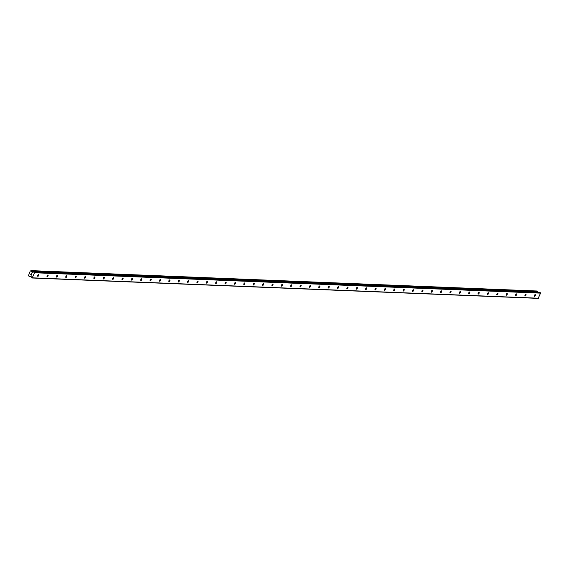 <?xml version="1.0" encoding="UTF-8"?>
<svg xmlns="http://www.w3.org/2000/svg" width="569" height="569" viewBox="0 0 569 569"><rect width="100%" height="100%" fill="white"/><g stroke="black" fill="none" stroke-linecap="round" stroke-linejoin="round"><path stroke-width="0.85" d="M38.528 274.635A0.932 0.434 -62.5 0 1 38.621 274.656A0.932 0.434 -62.5 0 1 38.621 275.595A0.932 0.434 -62.5 0 1 37.86 276.328A0.932 0.434 -62.5 0 1 37.76 276.306A0.932 0.434 -62.5 0 1 37.76 275.375A0.932 0.434 -62.5 0 1 38.528 274.635M47.896 275.012A0.932 0.434 -62.5 0 1 47.995 275.033A0.932 0.434 -62.5 0 1 47.995 275.972A0.932 0.434 -62.5 0 1 47.227 276.705A0.932 0.434 -62.5 0 1 47.135 276.683A0.932 0.434 -62.5 0 1 47.135 275.752A0.932 0.434 -62.5 0 1 47.896 275.012M57.27 275.389A0.932 0.434 -62.5 0 1 57.362 275.417A0.932 0.434 -62.5 0 1 57.362 276.349A0.932 0.434 -62.5 0 1 56.601 277.089A0.932 0.434 -62.5 0 1 56.509 277.06A0.932 0.434 -62.5 0 1 56.502 276.129A0.932 0.434 -62.5 0 1 57.27 275.389M66.644 275.766A0.932 0.434 -62.5 0 1 66.737 275.794A0.932 0.434 -62.5 0 1 66.737 276.726A0.932 0.434 -62.5 0 1 65.968 277.466A0.932 0.434 -62.5 0 1 65.876 277.437A0.932 0.434 -62.5 0 1 65.876 276.506A0.932 0.434 -62.5 0 1 66.644 275.766M76.011 276.143A0.932 0.434 -62.5 0 1 76.104 276.171A0.932 0.434 -62.5 0 1 76.104 277.103A0.932 0.434 -62.5 0 1 75.343 277.843A0.932 0.434 -62.5 0 1 75.25 277.814A0.932 0.434 -62.5 0 1 75.25 276.883A0.932 0.434 -62.5 0 1 76.011 276.143M85.386 276.52A0.932 0.434 -62.5 0 1 85.478 276.548A0.932 0.434 -62.5 0 1 85.478 277.48A0.932 0.434 -62.5 0 1 84.71 278.22A0.932 0.434 -62.5 0 1 84.617 278.191A0.932 0.434 -62.5 0 1 84.617 277.259A0.932 0.434 -62.5 0 1 85.386 276.52M94.753 276.897A0.932 0.434 -62.5 0 1 94.845 276.925A0.932 0.434 -62.5 0 1 94.845 277.857A0.932 0.434 -62.5 0 1 94.084 278.597A0.932 0.434 -62.5 0 1 93.992 278.575A0.932 0.434 -62.5 0 1 93.992 277.636A0.932 0.434 -62.5 0 1 94.753 276.897M104.127 277.281A0.932 0.434 -62.5 0 1 104.219 277.302A0.932 0.434 -62.5 0 1 104.219 278.234A0.932 0.434 -62.5 0 1 103.451 278.974A0.932 0.434 -62.5 0 1 103.359 278.952A0.932 0.434 -62.5 0 1 103.359 278.013A0.932 0.434 -62.5 0 1 104.127 277.281M113.494 277.658A0.932 0.434 -62.5 0 1 113.587 277.679A0.932 0.434 -62.5 0 1 113.587 278.611A0.932 0.434 -62.5 0 1 112.826 279.351A0.932 0.434 -62.5 0 1 112.733 279.329A0.932 0.434 -62.5 0 1 112.733 278.39A0.932 0.434 -62.5 0 1 113.494 277.658M122.868 278.035A0.932 0.434 -62.5 0 1 122.961 278.056A0.932 0.434 -62.5 0 1 122.961 278.988A0.932 0.434 -62.5 0 1 122.193 279.728A0.932 0.434 -62.5 0 1 122.1 279.706A0.932 0.434 -62.5 0 1 122.1 278.767A0.932 0.434 -62.5 0 1 122.868 278.035M132.236 278.412A0.932 0.434 -62.5 0 1 132.328 278.433A0.932 0.434 -62.5 0 1 132.335 279.365A0.932 0.434 -62.5 0 1 131.567 280.104A0.932 0.434 -62.5 0 1 131.475 280.083A0.932 0.434 -62.5 0 1 131.475 279.144A0.932 0.434 -62.5 0 1 132.236 278.412M141.61 278.789A0.932 0.434 -62.5 0 1 141.702 278.81A0.932 0.434 -62.5 0 1 141.702 279.749A0.932 0.434 -62.5 0 1 140.941 280.481A0.932 0.434 -62.5 0 1 140.842 280.46A0.932 0.434 -62.5 0 1 140.842 279.528A0.932 0.434 -62.5 0 1 141.61 278.789M150.977 279.166A0.932 0.434 -62.5 0 1 151.077 279.187A0.932 0.434 -62.5 0 1 151.077 280.126A0.932 0.434 -62.5 0 1 150.308 280.858A0.932 0.434 -62.5 0 1 150.216 280.837A0.932 0.434 -62.5 0 1 150.216 279.905A0.932 0.434 -62.5 0 1 150.977 279.166M160.351 279.543A0.932 0.434 -62.5 0 1 160.444 279.564A0.932 0.434 -62.5 0 1 160.444 280.503A0.932 0.434 -62.5 0 1 159.683 281.235A0.932 0.434 -62.5 0 1 159.59 281.214A0.932 0.434 -62.5 0 1 159.583 280.282A0.932 0.434 -62.5 0 1 160.351 279.543M169.726 279.92A0.932 0.434 -62.5 0 1 169.818 279.941A0.932 0.434 -62.5 0 1 169.818 280.88A0.932 0.434 -62.5 0 1 169.05 281.612A0.932 0.434 -62.5 0 1 168.957 281.591A0.932 0.434 -62.5 0 1 168.957 280.659A0.932 0.434 -62.5 0 1 169.726 279.92M179.093 280.297A0.932 0.434 -62.5 0 1 179.185 280.318A0.932 0.434 -62.5 0 1 179.185 281.257A0.932 0.434 -62.5 0 1 178.424 281.996A0.932 0.434 -62.5 0 1 178.332 281.968A0.932 0.434 -62.5 0 1 178.332 281.036A0.932 0.434 -62.5 0 1 179.093 280.297M188.467 280.673A0.932 0.434 -62.5 0 1 188.559 280.702A0.932 0.434 -62.5 0 1 188.559 281.634A0.932 0.434 -62.5 0 1 187.791 282.373A0.932 0.434 -62.5 0 1 187.699 282.345A0.932 0.434 -62.5 0 1 187.699 281.413A0.932 0.434 -62.5 0 1 188.467 280.673M197.834 281.05A0.932 0.434 -62.5 0 1 197.927 281.079A0.932 0.434 -62.5 0 1 197.927 282.011A0.932 0.434 -62.5 0 1 197.166 282.75A0.932 0.434 -62.5 0 1 197.073 282.722A0.932 0.434 -62.5 0 1 197.073 281.79A0.932 0.434 -62.5 0 1 197.834 281.05M207.208 281.427A0.932 0.434 -62.5 0 1 207.301 281.456A0.932 0.434 -62.5 0 1 207.301 282.388A0.932 0.434 -62.5 0 1 206.533 283.127A0.932 0.434 -62.5 0 1 206.44 283.099A0.932 0.434 -62.5 0 1 206.44 282.167A0.932 0.434 -62.5 0 1 207.208 281.427M216.576 281.804A0.932 0.434 -62.5 0 1 216.668 281.833A0.932 0.434 -62.5 0 1 216.668 282.765A0.932 0.434 -62.5 0 1 215.907 283.504A0.932 0.434 -62.5 0 1 215.815 283.476A0.932 0.434 -62.5 0 1 215.815 282.544A0.932 0.434 -62.5 0 1 216.576 281.804M225.95 282.188A0.932 0.434 -62.5 0 1 226.042 282.21A0.932 0.434 -62.5 0 1 226.042 283.142A0.932 0.434 -62.5 0 1 225.274 283.881A0.932 0.434 -62.5 0 1 225.182 283.86A0.932 0.434 -62.5 0 1 225.182 282.921A0.932 0.434 -62.5 0 1 225.95 282.188M235.317 282.565A0.932 0.434 -62.5 0 1 235.41 282.587A0.932 0.434 -62.5 0 1 235.417 283.518A0.932 0.434 -62.5 0 1 234.648 284.258A0.932 0.434 -62.5 0 1 234.556 284.237A0.932 0.434 -62.5 0 1 234.556 283.298A0.932 0.434 -62.5 0 1 235.317 282.565M244.691 282.942A0.932 0.434 -62.5 0 1 244.784 282.964A0.932 0.434 -62.5 0 1 244.784 283.895A0.932 0.434 -62.5 0 1 244.023 284.635A0.932 0.434 -62.5 0 1 243.923 284.614A0.932 0.434 -62.5 0 1 243.923 283.675A0.932 0.434 -62.5 0 1 244.691 282.942M254.059 283.319A0.932 0.434 -62.5 0 1 254.158 283.341A0.932 0.434 -62.5 0 1 254.158 284.272A0.932 0.434 -62.5 0 1 253.39 285.012A0.932 0.434 -62.5 0 1 253.297 284.991A0.932 0.434 -62.5 0 1 253.297 284.052A0.932 0.434 -62.5 0 1 254.059 283.319M263.433 283.696A0.932 0.434 -62.5 0 1 263.525 283.718A0.932 0.434 -62.5 0 1 263.525 284.656A0.932 0.434 -62.5 0 1 262.764 285.389A0.932 0.434 -62.5 0 1 262.672 285.368A0.932 0.434 -62.5 0 1 262.665 284.429A0.932 0.434 -62.5 0 1 263.433 283.696M272.807 284.073A0.932 0.434 -62.5 0 1 272.9 284.095A0.932 0.434 -62.5 0 1 272.9 285.033A0.932 0.434 -62.5 0 1 272.131 285.766A0.932 0.434 -62.5 0 1 272.039 285.745A0.932 0.434 -62.5 0 1 272.039 284.813A0.932 0.434 -62.5 0 1 272.807 284.073M282.174 284.45A0.932 0.434 -62.5 0 1 282.267 284.472A0.932 0.434 -62.5 0 1 282.267 285.41A0.932 0.434 -62.5 0 1 281.506 286.143A0.932 0.434 -62.5 0 1 281.413 286.122A0.932 0.434 -62.5 0 1 281.413 285.19A0.932 0.434 -62.5 0 1 282.174 284.45M291.548 284.827A0.932 0.434 -62.5 0 1 291.641 284.849A0.932 0.434 -62.5 0 1 291.641 285.787A0.932 0.434 -62.5 0 1 290.873 286.52A0.932 0.434 -62.5 0 1 290.78 286.499A0.932 0.434 -62.5 0 1 290.78 285.567A0.932 0.434 -62.5 0 1 291.548 284.827M300.916 285.204A0.932 0.434 -62.5 0 1 301.008 285.225A0.932 0.434 -62.5 0 1 301.008 286.164A0.932 0.434 -62.5 0 1 300.247 286.897A0.932 0.434 -62.5 0 1 300.155 286.876A0.932 0.434 -62.5 0 1 300.155 285.944A0.932 0.434 -62.5 0 1 300.916 285.204M310.29 285.581A0.932 0.434 -62.5 0 1 310.382 285.61A0.932 0.434 -62.5 0 1 310.382 286.541A0.932 0.434 -62.5 0 1 309.614 287.281A0.932 0.434 -62.5 0 1 309.522 287.253A0.932 0.434 -62.5 0 1 309.522 286.321A0.932 0.434 -62.5 0 1 310.29 285.581M319.657 285.958A0.932 0.434 -62.5 0 1 319.75 285.987A0.932 0.434 -62.5 0 1 319.75 286.918A0.932 0.434 -62.5 0 1 318.989 287.658A0.932 0.434 -62.5 0 1 318.896 287.63A0.932 0.434 -62.5 0 1 318.896 286.698A0.932 0.434 -62.5 0 1 319.657 285.958M329.031 286.335A0.932 0.434 -62.5 0 1 329.124 286.363A0.932 0.434 -62.5 0 1 329.124 287.295A0.932 0.434 -62.5 0 1 328.356 288.035A0.932 0.434 -62.5 0 1 328.263 288.006A0.932 0.434 -62.5 0 1 328.263 287.075A0.932 0.434 -62.5 0 1 329.031 286.335M338.399 286.712A0.932 0.434 -62.5 0 1 338.491 286.74A0.932 0.434 -62.5 0 1 338.498 287.672A0.932 0.434 -62.5 0 1 337.73 288.412A0.932 0.434 -62.5 0 1 337.637 288.383A0.932 0.434 -62.5 0 1 337.637 287.452A0.932 0.434 -62.5 0 1 338.399 286.712M347.773 287.089A0.932 0.434 -62.5 0 1 347.865 287.117A0.932 0.434 -62.5 0 1 347.865 288.049A0.932 0.434 -62.5 0 1 347.104 288.789A0.932 0.434 -62.5 0 1 347.005 288.76A0.932 0.434 -62.5 0 1 347.005 287.829A0.932 0.434 -62.5 0 1 347.773 287.089M357.14 287.473A0.932 0.434 -62.5 0 1 357.24 287.494A0.932 0.434 -62.5 0 1 357.24 288.426A0.932 0.434 -62.5 0 1 356.471 289.166A0.932 0.434 -62.5 0 1 356.379 289.144A0.932 0.434 -62.5 0 1 356.379 288.206A0.932 0.434 -62.5 0 1 357.14 287.473M366.514 287.85A0.932 0.434 -62.5 0 1 366.607 287.871A0.932 0.434 -62.5 0 1 366.607 288.803A0.932 0.434 -62.5 0 1 365.846 289.543A0.932 0.434 -62.5 0 1 365.753 289.521A0.932 0.434 -62.5 0 1 365.746 288.583A0.932 0.434 -62.5 0 1 366.514 287.85M375.889 288.227A0.932 0.434 -62.5 0 1 375.981 288.248A0.932 0.434 -62.5 0 1 375.981 289.18A0.932 0.434 -62.5 0 1 375.213 289.92A0.932 0.434 -62.5 0 1 375.12 289.898A0.932 0.434 -62.5 0 1 375.12 288.96A0.932 0.434 -62.5 0 1 375.889 288.227M385.256 288.604A0.932 0.434 -62.5 0 1 385.348 288.625A0.932 0.434 -62.5 0 1 385.348 289.557A0.932 0.434 -62.5 0 1 384.587 290.297A0.932 0.434 -62.5 0 1 384.495 290.275A0.932 0.434 -62.5 0 1 384.495 289.337A0.932 0.434 -62.5 0 1 385.256 288.604M394.63 288.981A0.932 0.434 -62.5 0 1 394.722 289.002A0.932 0.434 -62.5 0 1 394.722 289.941A0.932 0.434 -62.5 0 1 393.954 290.674A0.932 0.434 -62.5 0 1 393.862 290.652A0.932 0.434 -62.5 0 1 393.862 289.721A0.932 0.434 -62.5 0 1 394.63 288.981M403.997 289.358A0.932 0.434 -62.5 0 1 404.09 289.379A0.932 0.434 -62.5 0 1 404.09 290.318A0.932 0.434 -62.5 0 1 403.329 291.051A0.932 0.434 -62.5 0 1 403.236 291.029A0.932 0.434 -62.5 0 1 403.236 290.098A0.932 0.434 -62.5 0 1 403.997 289.358M413.371 289.735A0.932 0.434 -62.5 0 1 413.464 289.756A0.932 0.434 -62.5 0 1 413.464 290.695A0.932 0.434 -62.5 0 1 412.696 291.428A0.932 0.434 -62.5 0 1 412.603 291.406A0.932 0.434 -62.5 0 1 412.603 290.474A0.932 0.434 -62.5 0 1 413.371 289.735M422.739 290.112A0.932 0.434 -62.5 0 1 422.831 290.133A0.932 0.434 -62.5 0 1 422.831 291.072A0.932 0.434 -62.5 0 1 422.07 291.805A0.932 0.434 -62.5 0 1 421.978 291.783A0.932 0.434 -62.5 0 1 421.978 290.851A0.932 0.434 -62.5 0 1 422.739 290.112M432.113 290.489A0.932 0.434 -62.5 0 1 432.205 290.51A0.932 0.434 -62.5 0 1 432.205 291.449A0.932 0.434 -62.5 0 1 431.437 292.189A0.932 0.434 -62.5 0 1 431.345 292.16A0.932 0.434 -62.5 0 1 431.345 291.228A0.932 0.434 -62.5 0 1 432.113 290.489M441.48 290.866A0.932 0.434 -62.5 0 1 441.572 290.894A0.932 0.434 -62.5 0 1 441.58 291.826A0.932 0.434 -62.5 0 1 440.811 292.566A0.932 0.434 -62.5 0 1 440.719 292.537A0.932 0.434 -62.5 0 1 440.719 291.605A0.932 0.434 -62.5 0 1 441.48 290.866M450.854 291.243A0.932 0.434 -62.5 0 1 450.947 291.271A0.932 0.434 -62.5 0 1 450.947 292.203A0.932 0.434 -62.5 0 1 450.186 292.943A0.932 0.434 -62.5 0 1 450.093 292.914A0.932 0.434 -62.5 0 1 450.086 291.982A0.932 0.434 -62.5 0 1 450.854 291.243M460.221 291.62A0.932 0.434 -62.5 0 1 460.321 291.648A0.932 0.434 -62.5 0 1 460.321 292.58A0.932 0.434 -62.5 0 1 459.553 293.32A0.932 0.434 -62.5 0 1 459.46 293.291A0.932 0.434 -62.5 0 1 459.46 292.359A0.932 0.434 -62.5 0 1 460.221 291.62M469.596 291.997A0.932 0.434 -62.5 0 1 469.688 292.025A0.932 0.434 -62.5 0 1 469.688 292.957A0.932 0.434 -62.5 0 1 468.927 293.696A0.932 0.434 -62.5 0 1 468.835 293.668A0.932 0.434 -62.5 0 1 468.828 292.736A0.932 0.434 -62.5 0 1 469.596 291.997M478.97 292.374A0.932 0.434 -62.5 0 1 479.062 292.402A0.932 0.434 -62.5 0 1 479.062 293.334A0.932 0.434 -62.5 0 1 478.294 294.073A0.932 0.434 -62.5 0 1 478.202 294.052A0.932 0.434 -62.5 0 1 478.202 293.113A0.932 0.434 -62.5 0 1 478.97 292.374M488.337 292.758A0.932 0.434 -62.5 0 1 488.43 292.779A0.932 0.434 -62.5 0 1 488.43 293.711A0.932 0.434 -62.5 0 1 487.669 294.45A0.932 0.434 -62.5 0 1 487.576 294.429A0.932 0.434 -62.5 0 1 487.576 293.49A0.932 0.434 -62.5 0 1 488.337 292.758M497.711 293.135A0.932 0.434 -62.5 0 1 497.804 293.156A0.932 0.434 -62.5 0 1 497.804 294.088A0.932 0.434 -62.5 0 1 497.036 294.827A0.932 0.434 -62.5 0 1 496.943 294.806A0.932 0.434 -62.5 0 1 496.943 293.867A0.932 0.434 -62.5 0 1 497.711 293.135M507.079 293.512A0.932 0.434 -62.5 0 1 507.171 293.533A0.932 0.434 -62.5 0 1 507.171 294.465A0.932 0.434 -62.5 0 1 506.41 295.204A0.932 0.434 -62.5 0 1 506.318 295.183A0.932 0.434 -62.5 0 1 506.318 294.244A0.932 0.434 -62.5 0 1 507.079 293.512M516.453 293.889A0.932 0.434 -62.5 0 1 516.545 293.91A0.932 0.434 -62.5 0 1 516.545 294.842A0.932 0.434 -62.5 0 1 515.777 295.581A0.932 0.434 -62.5 0 1 515.685 295.56A0.932 0.434 -62.5 0 1 515.685 294.621A0.932 0.434 -62.5 0 1 516.453 293.889M525.82 294.265A0.932 0.434 -62.5 0 1 525.912 294.287A0.932 0.434 -62.5 0 1 525.912 295.226A0.932 0.434 -62.5 0 1 525.151 295.958A0.932 0.434 -62.5 0 1 525.059 295.937A0.932 0.434 -62.5 0 1 525.059 295.005A0.932 0.434 -62.5 0 1 525.82 294.265M535.194 294.642A0.932 0.434 -62.5 0 1 535.287 294.664A0.932 0.434 -62.5 0 1 535.287 295.603A0.932 0.434 -62.5 0 1 534.519 296.335A0.932 0.434 -62.5 0 1 534.426 296.314A0.932 0.434 -62.5 0 1 534.426 295.382A0.932 0.434 -62.5 0 1 535.194 294.642M539.576 292.381L540.55 293.135L538.182 298.376L32.149 277.992L30.854 276.164L29.901 276.093A0.619 0.533 -87.7 0 0 29.339 276.342L28.763 276.036A0.619 0.533 -87.7 0 0 28.557 275.396L30.285 270.958A0.619 0.533 -87.7 0 0 30.875 270.716L31.451 271.015A0.619 0.533 -87.7 0 0 31.658 271.662L32.333 272.437L33.635 271.982L34.517 272.75L32.149 277.992M537.797 292.288L537.698 292.046A0.619 0.533 -87.7 0 1 537.492 291.399L537.036 291.015M30.762 274.663L31.096 274.834L30.904 274.137L30.683 274.699L30.904 274.137M31.48 275.04L31.679 274.543L31.487 275.04M31.679 274.543L31.515 275.133L30.683 274.699L31.515 275.133M31.174 273.447L31.985 273.945M538.537 298.22L32.497 277.836M30.74 276.107L30.008 276.079M537.698 292.046L31.658 271.662M537.755 292.146L31.715 271.762M540.422 292.729L34.382 272.345M540.55 293.135L34.517 272.75M31.018 276.413L29.339 276.342M31.039 276.47L29.282 276.399M31.046 276.498L29.168 276.434M537.136 291.022L31.103 270.638M537.392 291.15L31.359 270.766M537.463 291.236L31.423 270.858M537.485 291.307L31.444 270.922M537.492 291.399L31.451 271.015M33.258 272.124L31.814 272.067M32.91 272.274L31.949 272.238M539.775 292.388L33.735 272.003M537.086 291.008L31.053 270.624M539.675 292.366L33.635 271.982"/></g></svg>
